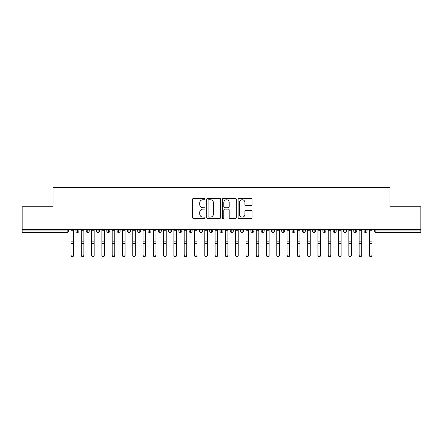 <?xml version="1.0" encoding="UTF-8"?>
<svg xmlns="http://www.w3.org/2000/svg" width="443" height="443" viewBox="0 0 443 443"><rect width="100%" height="100%" fill="white"/><g stroke="black" fill="none" stroke-linecap="round" stroke-linejoin="round"><path stroke-width="0.66" d="M205.037 199.04A0.709 0.709 0 0 0 204.334 198.331L193.602 198.331A1.008 1.008 0 0 0 192.589 199.339L192.589 217.519A1.008 1.008 0 0 0 193.602 218.532L204.334 218.532A0.709 0.709 0 0 0 205.037 217.823A0.709 0.709 0 0 0 204.334 217.114L202.944 217.114A3.234 3.234 0 0 1 199.71 213.886L199.71 212.369A3.234 3.234 0 0 1 202.944 209.135L204.334 209.135A0.709 0.709 0 0 0 205.037 208.431A0.709 0.709 0 0 0 204.334 207.723L202.944 207.723A3.234 3.234 0 0 1 199.71 204.489L199.71 202.977A3.234 3.234 0 0 1 202.944 199.743L204.334 199.743A0.709 0.709 0 0 0 205.037 199.04M251.015 205.452A1.008 1.008 0 0 0 252.023 204.439L252.023 199.339A1.008 1.008 0 0 0 251.015 198.331L239.098 198.331A1.008 1.008 0 0 0 238.09 199.339L238.09 217.519A1.008 1.008 0 0 0 239.098 218.532L251.015 218.532A1.008 1.008 0 0 0 252.023 217.519L252.023 211.361A1.008 1.008 0 0 0 251.015 210.347L245.915 210.347A1.008 1.008 0 0 0 244.907 211.361L244.907 214.412A2.702 2.702 0 0 1 242.205 217.114A2.702 2.702 0 0 1 239.502 214.412L239.502 202.445A2.702 2.702 0 0 1 242.205 199.743A2.702 2.702 0 0 1 244.907 202.445L244.907 204.439A1.008 1.008 0 0 0 245.915 205.452L251.015 205.452M22.15 229.319L420.85 229.319L420.85 206.781L389.984 206.781L389.984 187.544L53.016 187.544L53.016 206.781L22.15 206.781L22.15 230.964L67.137 230.964L67.137 229.319M220.614 199.339A1.008 1.008 0 0 0 219.606 198.331L207.689 198.331A1.008 1.008 0 0 0 206.682 199.339L206.682 217.519A1.008 1.008 0 0 0 207.689 218.532L219.606 218.532A1.008 1.008 0 0 0 220.614 217.519L220.614 199.339M223.394 198.331L235.311 198.331A1.008 1.008 0 0 1 236.318 199.339L236.318 217.519A1.008 1.008 0 0 1 235.311 218.532L230.21 218.532A1.008 1.008 0 0 1 229.203 217.519L229.203 210.148A1.008 1.008 0 0 0 228.189 209.135L224.806 209.135A1.008 1.008 0 0 0 223.798 210.148L223.798 217.823A0.709 0.709 0 0 1 223.089 218.532A0.709 0.709 0 0 1 222.386 217.823L222.386 199.339A1.008 1.008 0 0 1 223.394 198.331M68.682 230.964L67.137 230.964L67.137 232.509A1.545 1.545 0 0 0 68.682 230.964L68.682 229.319L68.682 230.964A1.545 1.545 0 0 1 67.137 232.509L22.15 232.509L22.15 230.964M420.85 229.319L420.85 232.509L375.863 232.509A1.545 1.545 0 0 1 374.318 230.964L374.318 229.319M77.481 229.319L77.481 232.509A1.545 1.545 0 0 1 75.936 230.964L75.936 229.319L75.936 230.964A1.545 1.545 0 0 0 77.481 232.509A1.545 1.545 0 0 0 78.97 230.964L78.97 229.319M87.769 229.319L87.769 232.509A1.545 1.545 0 0 1 86.224 230.964L86.224 229.319L86.224 230.964A1.545 1.545 0 0 0 87.769 232.509A1.545 1.545 0 0 0 89.259 230.964L89.259 229.319M98.058 229.319L98.058 232.509A1.545 1.545 0 0 1 96.513 230.964L96.513 229.319L96.513 230.964A1.545 1.545 0 0 0 98.058 232.509A1.545 1.545 0 0 0 99.548 230.964L99.548 229.319M108.347 229.319L108.347 232.509A1.545 1.545 0 0 1 106.802 230.964L106.802 229.319L106.802 230.964A1.545 1.545 0 0 0 108.347 232.509A1.545 1.545 0 0 0 109.836 230.964L109.836 229.319M118.635 229.319L118.635 232.509A1.545 1.545 0 0 1 117.09 230.964L117.09 229.319L117.09 230.964A1.545 1.545 0 0 0 118.635 232.509A1.545 1.545 0 0 0 120.125 230.964L120.125 229.319M128.924 229.319L128.924 232.509A1.545 1.545 0 0 1 127.379 230.964L127.379 229.319L127.379 230.964A1.545 1.545 0 0 0 128.924 232.509A1.545 1.545 0 0 0 130.414 230.964L130.414 229.319M139.213 229.319L139.213 232.509A1.545 1.545 0 0 1 137.668 230.964L137.668 229.319L137.668 230.964A1.545 1.545 0 0 0 139.213 232.509A1.545 1.545 0 0 0 140.708 230.964L140.708 229.319M149.501 229.319L149.501 232.509A1.545 1.545 0 0 1 147.956 230.964L147.956 229.319L147.956 230.964A1.545 1.545 0 0 0 149.501 232.509A1.545 1.545 0 0 0 150.997 230.964L150.997 229.319M159.79 229.319L159.79 232.509A1.545 1.545 0 0 1 158.251 230.964A1.545 1.545 0 0 0 159.79 232.509A1.545 1.545 0 0 1 158.251 230.964L158.251 229.319M161.285 229.319L161.285 230.964A1.545 1.545 0 0 1 159.79 232.509A1.545 1.545 0 0 0 161.285 230.964L158.251 230.964M170.079 229.319L170.079 232.509A1.545 1.545 0 0 1 168.539 230.964L168.539 229.319L168.539 230.964A1.545 1.545 0 0 0 170.079 232.509A1.545 1.545 0 0 0 171.574 230.964L171.574 229.319M180.367 229.319L180.367 232.509A1.545 1.545 0 0 1 178.828 230.964L178.828 229.319L178.828 230.964A1.545 1.545 0 0 0 180.367 232.509A1.545 1.545 0 0 0 181.863 230.964L181.863 229.319M190.656 229.319L190.656 232.509A1.545 1.545 0 0 1 189.117 230.964L189.117 229.319L189.117 230.964A1.545 1.545 0 0 0 190.656 232.509A1.545 1.545 0 0 0 192.151 230.964L192.151 229.319M200.95 229.319L200.95 232.509A1.545 1.545 0 0 1 199.405 230.964A1.545 1.545 0 0 0 200.95 232.509A1.545 1.545 0 0 1 199.405 230.964L199.405 229.319M202.44 229.319L202.44 230.964A1.545 1.545 0 0 1 200.95 232.509A1.545 1.545 0 0 0 202.44 230.964L199.405 230.964M211.239 232.509A1.545 1.545 0 0 1 209.694 230.964L209.694 229.319L209.694 230.964A1.545 1.545 0 0 0 211.239 232.509A1.545 1.545 0 0 0 212.729 230.964L212.729 229.319L212.729 230.964A1.545 1.545 0 0 1 211.239 232.509L211.239 230.964L212.729 230.964M221.528 229.319L221.528 232.509A1.545 1.545 0 0 1 219.983 230.964L219.983 229.319L219.983 230.964A1.545 1.545 0 0 0 221.528 232.509A1.545 1.545 0 0 0 223.017 230.964L223.017 229.319M231.816 229.319L231.816 232.509A1.545 1.545 0 0 1 230.271 230.964L230.271 229.319L230.271 230.964A1.545 1.545 0 0 0 231.816 232.509A1.545 1.545 0 0 0 233.306 230.964L233.306 229.319M242.105 229.319L242.105 230.964L240.56 230.964L240.56 229.319L240.56 230.964A1.545 1.545 0 0 0 242.105 232.509A1.545 1.545 0 0 0 243.595 230.964L243.595 229.319L243.595 230.964A1.545 1.545 0 0 1 242.105 232.509A1.545 1.545 0 0 1 240.56 230.964A1.545 1.545 0 0 0 242.105 232.509L242.105 230.964L243.595 230.964M252.394 229.319L252.394 232.509A1.545 1.545 0 0 1 250.849 230.964L250.849 229.319L250.849 230.964A1.545 1.545 0 0 0 252.394 232.509A1.545 1.545 0 0 0 253.883 230.964L253.883 229.319M262.682 229.319L262.682 232.509A1.545 1.545 0 0 1 261.137 230.964L261.137 229.319L261.137 230.964A1.545 1.545 0 0 0 262.682 232.509A1.545 1.545 0 0 0 264.172 230.964L264.172 229.319M272.971 229.319L272.971 232.509A1.545 1.545 0 0 1 271.426 230.964L271.426 229.319L271.426 230.964A1.545 1.545 0 0 0 272.971 232.509A1.545 1.545 0 0 0 274.461 230.964L274.461 229.319M283.26 229.319L283.26 232.509A1.545 1.545 0 0 1 281.715 230.964L281.715 229.319M284.749 229.319L284.749 230.964A1.545 1.545 0 0 1 283.26 232.509A1.545 1.545 0 0 0 284.749 230.964L281.715 230.964A1.545 1.545 0 0 0 283.26 232.509M293.548 232.509A1.545 1.545 0 0 1 292.003 230.964L292.003 229.319L292.003 230.964A1.545 1.545 0 0 0 293.548 232.509A1.545 1.545 0 0 0 295.044 230.964L295.044 229.319L295.044 230.964A1.545 1.545 0 0 1 293.548 232.509L293.548 230.964L295.044 230.964M303.837 229.319L303.837 232.509A1.545 1.545 0 0 1 302.292 230.964L302.292 229.319M305.332 229.319L305.332 230.964A1.545 1.545 0 0 1 303.837 232.509A1.545 1.545 0 0 0 305.332 230.964L302.292 230.964A1.545 1.545 0 0 0 303.837 232.509M314.126 229.319L314.126 232.509A1.545 1.545 0 0 1 312.586 230.964L312.586 229.319M315.621 229.319L315.621 230.964L315.621 229.319M324.414 229.319L324.414 232.509A1.545 1.545 0 0 1 322.875 230.964A1.545 1.545 0 0 0 324.414 232.509A1.545 1.545 0 0 1 322.875 230.964L322.875 229.319M325.91 229.319L325.91 230.964L325.91 229.319M334.703 229.319L334.703 232.509A1.545 1.545 0 0 1 333.164 230.964L333.164 229.319M336.198 229.319L336.198 230.964L336.198 229.319M344.992 229.319L344.992 232.509A1.545 1.545 0 0 1 343.452 230.964L343.452 229.319M346.487 229.319L346.487 230.964A1.545 1.545 0 0 1 344.992 232.509A1.545 1.545 0 0 0 346.487 230.964L343.452 230.964A1.545 1.545 0 0 0 344.992 232.509M355.28 229.319L355.28 232.509A1.545 1.545 0 0 1 353.741 230.964L353.741 229.319M356.776 229.319L356.776 230.964L356.776 229.319M365.575 229.319L365.575 232.509A1.545 1.545 0 0 1 364.03 230.964L364.03 229.319M367.064 229.319L367.064 230.964L367.064 229.319M211.239 229.319L211.239 230.964L209.694 230.964M293.548 229.319L293.548 230.964L292.003 230.964M314.126 232.509A1.545 1.545 0 0 0 315.621 230.964A1.545 1.545 0 0 1 314.126 232.509A1.545 1.545 0 0 1 312.586 230.964L315.621 230.964M324.414 232.509A1.545 1.545 0 0 0 325.91 230.964A1.545 1.545 0 0 1 324.414 232.509M334.703 232.509A1.545 1.545 0 0 0 336.198 230.964A1.545 1.545 0 0 1 334.703 232.509A1.545 1.545 0 0 1 333.164 230.964L336.198 230.964M355.28 232.509A1.545 1.545 0 0 0 356.776 230.964A1.545 1.545 0 0 1 355.28 232.509A1.545 1.545 0 0 1 353.741 230.964L356.776 230.964M365.575 232.509A1.545 1.545 0 0 0 367.064 230.964A1.545 1.545 0 0 1 365.575 232.509A1.545 1.545 0 0 1 364.03 230.964L367.064 230.964M208.803 199.743A0.709 0.709 0 0 0 208.094 200.452L208.094 216.411A0.709 0.709 0 0 0 208.803 217.114L210.264 217.114A3.234 3.234 0 0 0 213.498 213.886L213.498 202.977A3.234 3.234 0 0 0 210.264 199.743L208.803 199.743M229.203 202.495A2.702 2.702 0 0 0 226.5 199.793A2.702 2.702 0 0 0 223.798 202.495L223.798 206.715A1.008 1.008 0 0 0 224.806 207.723L228.189 207.723A1.008 1.008 0 0 0 229.203 206.715L229.203 202.495M73.593 255.456A1.285 1.229 180 0 1 72.309 256.685A1.285 1.229 180 0 1 71.024 255.456L71.024 255.063A1.285 1.229 -0 0 0 72.309 256.287A1.285 1.229 -0 0 0 73.593 255.063L73.593 243.805M71.024 229.319L71.024 255.063M73.593 229.319L73.593 255.063M83.882 255.456A1.285 1.229 180 0 1 82.597 256.685A1.285 1.229 180 0 1 81.313 255.456L81.313 255.063A1.285 1.229 -0 0 0 82.597 256.287A1.285 1.229 -0 0 0 83.882 255.063L83.882 243.805M94.171 255.456A1.285 1.229 180 0 1 92.886 256.685A1.285 1.229 180 0 1 91.601 255.456L91.601 255.063A1.285 1.229 -0 0 0 92.886 256.287A1.285 1.229 -0 0 0 94.171 255.063L94.171 243.805M104.465 255.456A1.285 1.229 180 0 1 103.175 256.685A1.285 1.229 180 0 1 101.89 255.456L101.89 255.063A1.285 1.229 -0 0 0 103.175 256.287A1.285 1.229 -0 0 0 104.465 255.063L104.465 243.805M114.754 255.456A1.285 1.229 180 0 1 113.463 256.685A1.285 1.229 180 0 1 112.179 255.456L112.179 255.063A1.285 1.229 -0 0 0 113.463 256.287A1.285 1.229 -0 0 0 114.754 255.063L114.754 243.805M81.313 229.319L81.313 255.063M83.882 229.319L83.882 255.063M91.601 229.319L91.601 255.063M94.171 229.319L94.171 255.063M101.89 229.319L101.89 255.063M104.465 229.319L104.465 255.063M112.179 229.319L112.179 255.063M114.754 229.319L114.754 255.063M125.042 255.456A1.285 1.229 180 0 1 123.752 256.685A1.285 1.229 180 0 1 122.467 255.456L122.467 255.063A1.285 1.229 -0 0 0 123.752 256.287A1.285 1.229 -0 0 0 125.042 255.063L125.042 243.805M122.467 229.319L122.467 255.063M125.042 229.319L125.042 255.063M135.331 255.456A1.285 1.229 180 0 1 134.041 256.685A1.285 1.229 180 0 1 132.756 255.456L132.756 255.063A1.285 1.229 -0 0 0 134.041 256.287A1.285 1.229 -0 0 0 135.331 255.063L135.331 243.805M145.62 255.456A1.285 1.229 180 0 1 144.335 256.685A1.285 1.229 180 0 1 143.045 255.456L143.045 255.063A1.285 1.229 -0 0 0 144.335 256.287A1.285 1.229 -0 0 0 145.62 255.063L145.62 243.805M155.908 255.456A1.285 1.229 180 0 1 154.624 256.685A1.285 1.229 180 0 1 153.333 255.456L153.333 255.063A1.285 1.229 -0 0 0 154.624 256.287A1.285 1.229 -0 0 0 155.908 255.063L155.908 243.805M166.197 255.456A1.285 1.229 180 0 1 164.912 256.685A1.285 1.229 180 0 1 163.622 255.456L163.622 255.063A1.285 1.229 -0 0 0 164.912 256.287A1.285 1.229 -0 0 0 166.197 255.063L166.197 243.805M132.756 229.319L132.756 255.063M135.331 229.319L135.331 255.063M143.045 229.319L143.045 255.063M145.62 229.319L145.62 255.063M153.333 229.319L153.333 255.063M155.908 229.319L155.908 255.063M163.622 229.319L163.622 255.063M166.197 229.319L166.197 255.063M176.486 255.456A1.285 1.229 180 0 1 175.201 256.685A1.285 1.229 180 0 1 173.911 255.456L173.911 255.063A1.285 1.229 -0 0 0 175.201 256.287A1.285 1.229 -0 0 0 176.486 255.063L176.486 243.805M186.774 255.456A1.285 1.229 180 0 1 185.49 256.685A1.285 1.229 180 0 1 184.205 255.456L184.205 255.063A1.285 1.229 -0 0 0 185.49 256.287A1.285 1.229 -0 0 0 186.774 255.063L186.774 243.805M197.063 255.456A1.285 1.229 180 0 1 195.778 256.685A1.285 1.229 180 0 1 194.494 255.456L194.494 255.063A1.285 1.229 -0 0 0 195.778 256.287A1.285 1.229 -0 0 0 197.063 255.063L197.063 243.805M207.352 255.456A1.285 1.229 180 0 1 206.067 256.685A1.285 1.229 180 0 1 204.782 255.456L204.782 255.063A1.285 1.229 -0 0 0 206.067 256.287A1.285 1.229 -0 0 0 207.352 255.063L207.352 243.805M217.64 255.456A1.285 1.229 180 0 1 216.356 256.685A1.285 1.229 180 0 1 215.071 255.456L215.071 255.063A1.285 1.229 -0 0 0 216.356 256.287A1.285 1.229 -0 0 0 217.64 255.063L217.64 243.805M173.911 229.319L173.911 255.063M176.486 229.319L176.486 255.063M184.205 229.319L184.205 255.063M186.774 229.319L186.774 255.063M194.494 255.456L194.494 229.319M197.063 229.319L197.063 255.063M204.782 255.456L204.782 229.319M207.352 229.319L207.352 255.063M215.071 229.319L215.071 255.063M217.64 229.319L217.64 255.063M227.929 255.456A1.285 1.229 180 0 1 226.644 256.685A1.285 1.229 180 0 1 225.36 255.456L225.36 255.063A1.285 1.229 -0 0 0 226.644 256.287A1.285 1.229 -0 0 0 227.929 255.063L227.929 243.805M225.36 255.456L225.36 229.319M227.929 229.319L227.929 255.063M238.218 255.456A1.285 1.229 180 0 1 236.933 256.685A1.285 1.229 180 0 1 235.648 255.456L235.648 255.063A1.285 1.229 -0 0 0 236.933 256.287A1.285 1.229 -0 0 0 238.218 255.063L238.218 243.805M235.648 229.319L235.648 255.063M238.218 229.319L238.218 255.063M248.506 255.456A1.285 1.229 180 0 1 247.222 256.685A1.285 1.229 180 0 1 245.937 255.456L245.937 255.063A1.285 1.229 -0 0 0 247.222 256.287A1.285 1.229 -0 0 0 248.506 255.063L248.506 243.805M245.937 229.319L245.937 255.063M248.506 229.319L248.506 255.063M258.795 255.456A1.285 1.229 180 0 1 257.51 256.685A1.285 1.229 180 0 1 256.226 255.456L256.226 255.063A1.285 1.229 -0 0 0 257.51 256.287A1.285 1.229 -0 0 0 258.795 255.063L258.795 243.805M256.226 229.319L256.226 255.063M258.795 229.319L258.795 255.063M269.089 255.456A1.285 1.229 180 0 1 267.799 256.685A1.285 1.229 180 0 1 266.514 255.456L266.514 255.063A1.285 1.229 -0 0 0 267.799 256.287A1.285 1.229 -0 0 0 269.089 255.063L269.089 243.805M266.514 229.319L266.514 255.063M269.089 229.319L269.089 255.063M279.378 255.456A1.285 1.229 180 0 1 278.088 256.685A1.285 1.229 180 0 1 276.803 255.456L276.803 255.063A1.285 1.229 -0 0 0 278.088 256.287A1.285 1.229 -0 0 0 279.378 255.063L279.378 243.805M276.803 229.319L276.803 255.063M279.378 229.319L279.378 255.063M289.667 255.456A1.285 1.229 180 0 1 288.376 256.685A1.285 1.229 180 0 1 287.092 255.456L287.092 255.063A1.285 1.229 -0 0 0 288.376 256.287A1.285 1.229 -0 0 0 289.667 255.063L289.667 243.805M287.092 229.319L287.092 255.063M289.667 229.319L289.667 255.063M299.955 255.456A1.285 1.229 180 0 1 298.665 256.685A1.285 1.229 180 0 1 297.38 255.456L297.38 255.063A1.285 1.229 -0 0 0 298.665 256.287A1.285 1.229 -0 0 0 299.955 255.063L299.955 243.805M297.38 229.319L297.38 255.063M299.955 229.319L299.955 255.063M310.244 255.456A1.285 1.229 180 0 1 308.959 256.685A1.285 1.229 180 0 1 307.669 255.456L307.669 255.063A1.285 1.229 -0 0 0 308.959 256.287A1.285 1.229 -0 0 0 310.244 255.063L310.244 243.805M307.669 229.319L307.669 255.063M310.244 229.319L310.244 255.063M320.533 255.456A1.285 1.229 180 0 1 319.248 256.685A1.285 1.229 180 0 1 317.958 255.456L317.958 255.063A1.285 1.229 -0 0 0 319.248 256.287A1.285 1.229 -0 0 0 320.533 255.063L320.533 243.805M317.958 229.319L317.958 255.063M320.533 229.319L320.533 255.063M330.821 255.456A1.285 1.229 180 0 1 329.537 256.685A1.285 1.229 180 0 1 328.246 255.456L328.246 255.063A1.285 1.229 -0 0 0 329.537 256.287A1.285 1.229 -0 0 0 330.821 255.063L330.821 243.805M328.246 229.319L328.246 255.063M330.821 229.319L330.821 255.063M341.11 255.456A1.285 1.229 180 0 1 339.825 256.685A1.285 1.229 180 0 1 338.535 255.456L338.535 255.063A1.285 1.229 -0 0 0 339.825 256.287A1.285 1.229 -0 0 0 341.11 255.063L341.11 243.805M338.535 255.456L338.535 229.319M341.11 229.319L341.11 255.063M351.399 255.456A1.285 1.229 180 0 1 350.114 256.685A1.285 1.229 180 0 1 348.829 255.456L348.829 255.063A1.285 1.229 -0 0 0 350.114 256.287A1.285 1.229 -0 0 0 351.399 255.063L351.399 243.805M348.829 229.319L348.829 255.063M351.399 229.319L351.399 255.063M361.687 255.456A1.285 1.229 180 0 1 360.403 256.685A1.285 1.229 180 0 1 359.118 255.456L359.118 255.063A1.285 1.229 -0 0 0 360.403 256.287A1.285 1.229 -0 0 0 361.687 255.063L361.687 243.805M359.118 229.319L359.118 255.063M361.687 229.319L361.687 255.063M371.976 255.456A1.285 1.229 180 0 1 370.691 256.685A1.285 1.229 180 0 1 369.407 255.456L369.407 255.063A1.285 1.229 -0 0 0 370.691 256.287A1.285 1.229 -0 0 0 371.976 255.063L371.976 243.805M369.407 229.319L369.407 255.063M371.976 229.319L371.976 255.063M375.863 229.319L375.863 230.964L420.85 230.964M375.863 230.964L375.863 232.509A1.545 1.545 0 0 1 374.318 230.964L375.863 230.964M75.936 230.964A1.545 1.545 0 0 0 77.481 232.509A1.545 1.545 0 0 0 78.97 230.964L75.936 230.964M86.224 230.964A1.545 1.545 0 0 0 87.769 232.509A1.545 1.545 0 0 0 89.259 230.964L86.224 230.964M96.513 230.964A1.545 1.545 0 0 0 98.058 232.509A1.545 1.545 0 0 0 99.548 230.964L96.513 230.964M106.802 230.964A1.545 1.545 0 0 0 108.347 232.509A1.545 1.545 0 0 0 109.836 230.964L106.802 230.964M117.09 230.964A1.545 1.545 0 0 0 118.635 232.509A1.545 1.545 0 0 0 120.125 230.964L117.09 230.964M127.379 230.964A1.545 1.545 0 0 0 128.924 232.509A1.545 1.545 0 0 0 130.414 230.964L127.379 230.964M137.668 230.964A1.545 1.545 0 0 0 139.213 232.509A1.545 1.545 0 0 0 140.708 230.964L137.668 230.964M147.956 230.964A1.545 1.545 0 0 0 149.501 232.509A1.545 1.545 0 0 0 150.997 230.964L147.956 230.964M168.539 230.964A1.545 1.545 0 0 0 170.079 232.509A1.545 1.545 0 0 0 171.574 230.964L168.539 230.964M178.828 230.964A1.545 1.545 0 0 0 180.367 232.509A1.545 1.545 0 0 0 181.863 230.964L178.828 230.964M189.117 230.964A1.545 1.545 0 0 0 190.656 232.509A1.545 1.545 0 0 0 192.151 230.964L189.117 230.964M219.983 230.964L223.017 230.964A1.545 1.545 0 0 1 221.528 232.509M230.271 230.964A1.545 1.545 0 0 0 231.816 232.509A1.545 1.545 0 0 0 233.306 230.964L230.271 230.964M250.849 230.964L253.883 230.964A1.545 1.545 0 0 1 252.394 232.509M261.137 230.964A1.545 1.545 0 0 0 262.682 232.509A1.545 1.545 0 0 0 264.172 230.964L261.137 230.964M271.426 230.964L274.461 230.964A1.545 1.545 0 0 1 272.971 232.509M322.875 230.964L325.91 230.964M73.593 230.26L71.024 230.26M73.593 241.119L71.024 241.119M73.593 243.406L71.024 243.406M83.882 230.26L81.313 230.26M83.882 241.119L81.313 241.119M83.882 243.406L81.313 243.406M94.171 230.26L91.601 230.26M94.171 241.119L91.601 241.119M94.171 243.406L91.601 243.406M104.465 230.26L101.89 230.26M104.465 241.119L101.89 241.119M104.465 243.406L101.89 243.406M114.754 230.26L112.179 230.26M114.754 241.119L112.179 241.119M114.754 243.406L112.179 243.406M125.042 230.26L122.467 230.26M125.042 241.119L122.467 241.119M125.042 243.406L122.467 243.406M135.331 230.26L132.756 230.26M135.331 241.119L132.756 241.119M135.331 243.406L132.756 243.406M145.62 230.26L143.045 230.26M145.62 241.119L143.045 241.119M145.62 243.406L143.045 243.406M155.908 230.26L153.333 230.26M155.908 241.119L153.333 241.119M155.908 243.406L153.333 243.406M166.197 230.26L163.622 230.26M166.197 241.119L163.622 241.119M166.197 243.406L163.622 243.406M176.486 230.26L173.911 230.26M176.486 241.119L173.911 241.119M176.486 243.406L173.911 243.406M186.774 230.26L184.205 230.26M186.774 241.119L184.205 241.119M186.774 243.406L184.205 243.406M197.063 230.26L194.494 230.26M197.063 241.119L194.494 241.119M197.063 243.406L194.494 243.406M207.352 230.26L204.782 230.26M207.352 241.119L204.782 241.119M207.352 243.406L204.782 243.406M217.64 230.26L215.071 230.26M217.64 241.119L215.071 241.119M217.64 243.406L215.071 243.406M227.929 230.26L225.36 230.26M227.929 241.119L225.36 241.119M227.929 243.406L225.36 243.406M238.218 230.26L235.648 230.26M238.218 241.119L235.648 241.119M238.218 243.406L235.648 243.406M248.506 230.26L245.937 230.26M248.506 241.119L245.937 241.119M248.506 243.406L245.937 243.406M258.795 230.26L256.226 230.26M258.795 241.119L256.226 241.119M258.795 243.406L256.226 243.406M269.089 230.26L266.514 230.26M269.089 241.119L266.514 241.119M269.089 243.406L266.514 243.406M279.378 230.26L276.803 230.26M279.378 241.119L276.803 241.119M279.378 243.406L276.803 243.406M289.667 230.26L287.092 230.26M289.667 241.119L287.092 241.119M289.667 243.406L287.092 243.406M299.955 230.26L297.38 230.26M299.955 241.119L297.38 241.119M299.955 243.406L297.38 243.406M310.244 230.26L307.669 230.26M310.244 241.119L307.669 241.119M310.244 243.406L307.669 243.406M320.533 230.26L317.958 230.26M320.533 241.119L317.958 241.119M320.533 243.406L317.958 243.406M330.821 230.26L328.246 230.26M330.821 241.119L328.246 241.119M330.821 243.406L328.246 243.406M341.11 230.26L338.535 230.26M341.11 241.119L338.535 241.119M341.11 243.406L338.535 243.406M351.399 230.26L348.829 230.26M351.399 241.119L348.829 241.119M351.399 243.406L348.829 243.406M361.687 230.26L359.118 230.26M361.687 241.119L359.118 241.119M361.687 243.406L359.118 243.406M371.976 230.26L369.407 230.26M371.976 241.119L369.407 241.119M371.976 243.406L369.407 243.406"/></g></svg>
